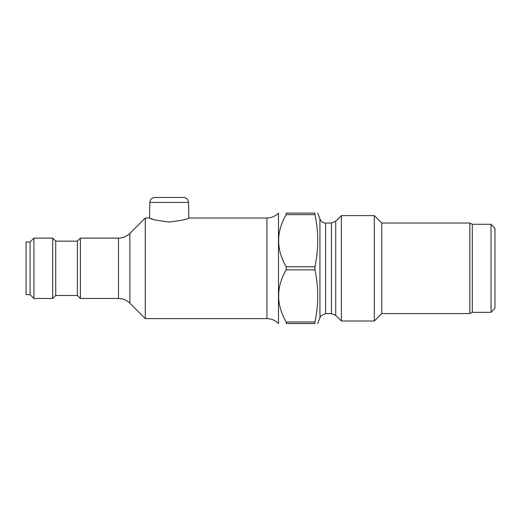 <?xml version="1.0" encoding="UTF-8"?>
<svg xmlns="http://www.w3.org/2000/svg" width="521" height="521" viewBox="0 0 521 521"><rect width="100%" height="100%" fill="white"/><g stroke="black" fill="none" stroke-linecap="round" stroke-linejoin="round"><path stroke-width="0.78" d="M26.05 241.972L26.05 294.645L30.075 294.645L33.924 298.494L33.924 238.123L30.075 241.972L26.05 241.972M30.075 241.972L30.075 294.645M55.734 295.479L77.368 295.479L77.368 241.138L55.734 241.138L55.734 295.479L52.712 298.494L52.712 238.123L33.924 238.123M77.368 241.138L80.384 238.123L80.384 298.494L77.368 295.479M80.384 238.123L118.495 238.123C122.91 238.058 126.707 236.488 129.879 233.408L145.287 217.999L145.287 318.618L129.879 303.209C126.707 300.135 122.91 298.559 118.495 298.494L80.384 298.494M152.887 219.217L151.051 218.573M149.547 217.999C150.706 219.302 157.283 220.644 169.273 222.018C181.191 220.617 187.71 219.276 188.823 217.999L188.556 202.415L149.814 202.415L149.547 217.999L145.287 217.999M185.509 219.204L182.995 219.992M183.522 197.472L154.848 197.472L183.522 197.472C186.538 197.759 188.218 199.406 188.556 202.415M491.036 224.284L491.036 312.333L494.95 308.204L494.95 228.413L491.036 224.284L472.313 224.284L469.844 223.027L469.844 313.59L381.75 313.59L381.75 223.027L374.319 215.596L374.319 321.021L341.385 321.021L341.385 215.596L374.319 215.596M472.313 224.284L472.313 312.333L469.844 313.59M286.159 214.632L314.971 214.632L314.971 213.096C318.657 213.096 318.657 213.096 314.971 213.096L286.159 213.096L286.159 214.632C276.137 231.871 276.137 249.253 286.159 266.772L286.159 269.845C276.137 287.091 276.137 304.472 286.159 321.985L286.159 323.528C276.137 323.528 276.137 323.528 286.159 323.528L314.971 323.528C318.657 323.528 318.657 323.528 314.971 323.528L314.971 321.985C318.657 304.609 318.657 287.227 314.971 269.845L314.971 266.772C318.657 249.39 318.657 232.008 314.971 214.632M286.159 213.096C276.137 213.096 276.137 213.096 286.159 213.096M278.488 240.298L278.637 237.198M278.488 295.511L278.637 292.418M286.159 321.985L314.971 321.985M286.159 269.845L314.971 269.845M286.159 266.772L314.971 266.772M129.879 233.408L129.879 303.209M118.495 238.123L118.495 298.494M325.605 223.027L331.454 223.027L331.454 313.59L325.605 313.59L325.605 223.027L324.537 222.936C324.785 222.975 321.874 222.968 319.933 219.054L317.758 213.096M331.454 223.027L335.719 221.262L335.719 315.355L341.385 321.021M325.605 313.59L321.001 315.719L319.933 317.563L319.933 219.054M278.488 213.096L278.488 323.528M278.299 213.284C275.127 216.358 271.33 217.934 266.915 217.999L266.915 318.618L145.287 318.618M55.734 241.138L52.712 238.123M149.814 202.415L150.354 200.24C150.217 200.331 151.39 197.746 154.848 197.472M469.844 223.027L381.75 223.027M491.036 312.333L472.313 312.333M331.454 313.59L335.719 315.355M319.933 317.563L317.758 323.528M381.75 313.59L374.319 321.021M335.719 221.262L341.385 215.596M52.712 298.494L33.924 298.494M266.915 217.999L188.823 217.999M278.299 323.333C275.127 320.259 271.33 318.683 266.915 318.618"/></g></svg>
